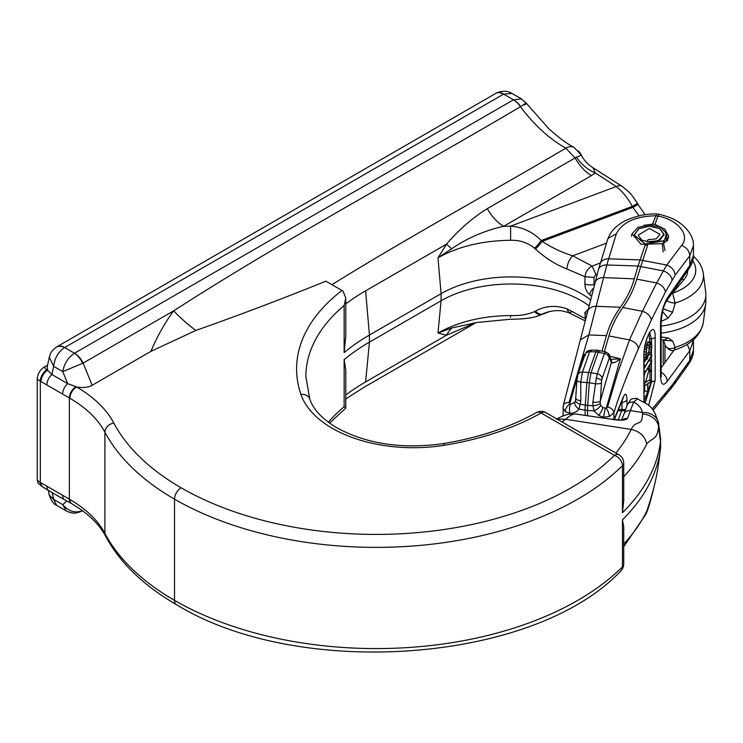 <?xml version="1.0" encoding="UTF-8"?>
<svg xmlns="http://www.w3.org/2000/svg" width="743" height="743" viewBox="0 0 743 743"><rect width="100%" height="100%" fill="white"/><g stroke="black" fill="none" stroke-linecap="round" stroke-linejoin="round"><path stroke-width="1.11" d="M661.14 326.038A55.781 32.209 0 0 0 705.85 294.479A55.781 32.209 0 0 0 705.692 292.083L703.305 273.554A53.385 30.825 180 0 1 675.164 303.051L672.582 312.255L668.087 318.125L661.149 321.505M329.567 423.111L345.783 408.074L344.139 406.737L344.139 359.668A216.928 125.242 180 0 1 369.429 342.133L441.082 300.766A99.172 57.257 180 0 1 581.323 300.766A99.172 57.257 180 0 1 589.171 305.875M344.139 352.591L344.139 305.522L345.783 298.101L345.783 336.319L344.139 352.591A216.928 125.242 180 0 1 369.429 335.047L441.082 293.68A99.172 57.257 180 0 1 581.323 293.68A99.172 57.257 180 0 1 590.713 299.949M47.598 365.11L44.868 366.689A6.975 4.021 0 0 0 46.893 369.81L47.617 370.228L47.236 366.763L49.298 357.262L53.663 366.336L51.889 374.537L47.617 370.228A9.297 5.368 -60 0 0 41.041 381.614L40.317 381.196L40.317 482.402L69.916 499.491A142.424 82.232 180 0 1 104.912 533.39A278.913 161.027 0 0 0 174.531 600.372A285.108 164.602 0 0 0 622.458 566.863L622.458 519.803A285.108 164.602 0 0 0 660.453 449.153A285.108 164.602 0 0 0 660.49 448.856A43.382 25.048 0 0 0 660.601 447.045L660.601 439.958A43.382 25.048 0 0 0 660.481 438.091L658.586 423.426A16.272 12.937 173.4 0 0 642.296 412.476C641.711 408.297 638.813 404.814 633.621 402.047L627.417 418.578C625.411 420.519 619.848 420.714 610.727 419.145L575.853 414.046C573.113 413.786 569.742 415.532 565.739 419.275L561.996 421.94M46.911 486.442A9.297 5.368 -60 0 0 48.843 490.696L42.24 486.665L38.181 483.191L37.224 479.904L37.224 378.689C37.837 373.339 40.391 369.336 44.868 366.689M300.943 394.431A9.297 7.449 161 0 1 309.738 398.991C313.24 409.467 322.323 419.089 336.978 427.866C366.94 444.045 402.279 449.311 442.995 443.655C478.882 437.711 510.06 427.327 536.548 412.514A9.297 5.303 60.6 0 1 541.108 413.024A226.225 130.61 180 0 1 444.49 445.233A114.663 66.201 180 0 1 332.325 428.33A114.663 66.201 180 0 1 300.943 394.431A226.225 130.61 180 0 1 341.984 290.476L325.88 281.179C283.464 298.389 240.11 314.809 195.818 330.449L150.922 351.355L92.151 385.283C87.999 387.512 82.789 388.06 76.529 386.917A151.721 87.6 180 0 1 113.809 423.018A269.616 155.658 0 0 0 181.106 487.78A275.811 159.234 0 0 0 614.424 455.357A9.297 6.557 -134.7 0 1 622.458 465.647A9.297 5.368 0 0 0 623.721 462.945L623.721 500.494L622.458 512.716L622.458 465.647A285.108 164.602 180 0 1 174.531 499.166A278.913 161.027 180 0 1 104.912 432.175A142.424 82.232 0 0 0 69.916 398.285L41.041 381.614M556.925 419.015L565.739 419.275M615.891 453.063A265.056 153.03 0 0 0 631.206 429.417C639.946 431.451 645.119 436.308 646.716 443.97A281.235 162.364 180 0 1 623.721 476.727M631.206 429.417L565.86 419.312M622.458 512.716A285.108 164.602 0 0 0 660.49 441.779A43.382 25.048 0 0 0 660.601 439.958M658.586 423.426L658.577 426.788C657.053 440.562 652.456 437.228 646.716 443.97M195.818 330.449A92.968 46.911 36 0 1 173.648 310.843C286.566 238.159 404.907 174.958 520.425 106.751A15.492 8.944 -120 0 0 513.45 99.822L513.469 99.813A15.492 9.278 58.1 0 1 520.685 106.565L520.425 106.751C534.403 125.196 549.541 139.006 565.832 148.173C488.253 193.877 407.313 237.816 331.926 284.68M345.783 303.952A222.333 128.363 180 0 1 358.544 295.101A222.333 128.363 180 0 1 365.612 290.829L446.534 244.113C459.258 229.346 472.845 217.523 487.297 208.644L575.101 157.953L565.832 148.173A16.272 9.659 118.8 0 1 573.977 147.365L581.37 155.111L580.292 153.234C579.754 152.584 576.104 147.393 581.37 155.111L575.101 157.953A31.763 18.343 60 0 0 591.474 175.599L503.67 226.29C484.585 230.59 467.282 238.066 451.772 248.719L438.054 257.747L446.534 244.113A31.763 5.433 32.7 0 0 451.772 248.719M627.12 405.241L627.12 405.241A6.975 5.415 19.7 0 1 633.621 402.047L637.485 398.833C637.652 397.756 629.971 398.917 630.584 399.743L627.12 405.241L624.036 413.86A6.975 5.415 19.7 0 1 630.528 410.656L642.296 412.476L642.509 414.055C642.221 427.253 636.194 419.182 631.197 429.417M618.39 409.421L622.105 409.579A6.975 0.697 94.1 0 0 621.612 410.842L625.197 410.6M576.039 414.018L610.727 419.145M622.253 420.036A6.975 6.548 27.4 0 1 627.417 418.578M597.326 274L595.905 274.538L593.898 277.362L594.205 286.324M595.905 274.538L592.106 266.087L600.325 262.985M594.771 284.095L593.768 284.476A6.975 3.223 -178.9 0 1 584.89 283.854L585.057 276.749C585.53 271.919 587.889 268.362 592.106 266.087L572.751 255.806C569.417 259.14 567.438 263.514 566.825 268.938C555.625 264.536 545.176 257.914 535.462 249.072A10.848 1.653 -49.2 0 0 542.186 241.391C551.928 247.781 562.117 252.592 572.751 255.806L606.502 243.147M587.146 313.62A6.975 4.755 178.7 0 1 584.89 312.552L585.428 320.242M591.679 296.188A99.683 57.555 0 0 0 589.812 294.757A6.975 4.486 -53.5 0 1 593.75 288.117M589.812 294.757C586.691 292.073 585.057 288.433 584.89 283.854M671.913 292.965A6.975 5.117 40.2 0 1 672.601 293.123L675.164 303.051A6.975 2.489 -166.1 0 1 666.805 300.711M593.898 277.362L585.057 276.749L566.825 268.938M535.462 249.072L534.561 248.227A10.848 1.7 -49.6 0 0 541.192 240.537L542.186 241.391L632.906 207.381L632.312 206.378C627.649 197.759 622.262 191.155 616.161 186.558A802.96 463.586 0 0 0 595.282 172.998L591.474 175.599M534.561 248.227C527.706 242.627 519.729 239.989 510.636 240.305L510.571 226.151C522.515 227.126 532.722 231.918 541.192 240.537L632.312 206.378L637.485 203.424L638.079 204.436L632.906 207.381L639.064 215.832M510.636 240.305C482.43 240.63 458.208 246.462 437.98 257.812L438.054 257.747M646.716 511.268C652.781 493.463 656.728 477.6 658.577 463.688L658.53 463.985C657.583 471.341 655.586 481.037 652.53 493.073C649.716 504.107 647.478 511.203 645.816 514.379L646.716 511.268A281.235 162.364 180 0 1 623.721 544.034M623.721 546.737L645.816 514.379M585.781 318.877L566.825 308.744L568.897 312.757L572.751 311.475M566.825 308.744C555.625 305.001 545.176 305.791 535.462 311.113A10.848 6.055 64.3 0 0 542.186 314.103L545.306 312.803C549.876 311.215 554.417 310.509 558.922 310.676C560.686 310.528 564.021 311.224 568.897 312.757L585.261 320.892M535.462 311.113L534.561 311.596A10.848 5.981 64.4 0 0 541.192 314.586L548.093 311.893M534.561 311.596C527.706 314.586 519.729 315.896 510.636 315.534L510.571 317.242M510.636 315.534C482.43 315.859 458.208 321.7 437.98 333.05L451.772 327.988L476.7 322.499L510.608 319.23C523.044 319.174 532.88 318.078 538.87 315.589L549.021 311.651M588.345 309.069L584.89 312.552M674.3 350.055L674.3 350.055C690.86 344.863 700.528 335.669 703.305 322.481A53.385 30.825 180 0 1 675.164 347.39A6.975 5.136 160.7 0 1 665.329 345.569L665.329 345.569C668.709 350.129 671.7 351.625 674.3 350.055L675.164 347.39L672.582 340.953L663.824 340.164M451.772 327.988A31.763 26.637 -77.8 0 0 446.534 335.204L475.817 322.694M438.054 333.031L446.534 335.204L365.612 381.93L369.429 342.133L369.429 335.047L365.612 290.829M662.552 311.558L668.087 318.125M672.582 312.255L663.276 308.809M576.382 157.07A31.763 21.157 50.9 0 0 595.282 172.998L592.923 167.667L622.235 186.428A10.848 6.733 124 0 0 616.161 186.558L510.571 226.151L503.67 226.29C497.234 222.445 491.773 216.566 487.297 208.644M622.458 519.803L623.721 526.62L623.721 564.16A9.297 5.368 180 0 1 622.458 566.863A9.297 6.557 -134.7 0 1 620.972 570.763L620.972 570.763A9.297 9.297 0 0 0 623.721 564.16M672.582 340.953L668.087 337.879L661.14 337.016M663.917 340.183L668.087 337.879M344.139 359.668L345.783 369.856L345.783 408.074M495.804 93.386L496.891 92.81A15.492 8.099 64.3 0 1 503.605 94.12L513.469 99.813L521.53 98.968L511.918 93.423L503.55 94.147A15.492 8.944 -120 0 0 495.804 93.386L56.932 346.767A15.492 8.944 60 0 1 64.678 347.529L74.486 353.25A15.492 8.479 62.5 0 1 82.659 363.308L62.783 371.602L53.663 366.336C54.592 358.172 58.251 351.913 64.632 347.566A15.492 9.724 -124.7 0 0 55.809 347.483L55.809 347.483C49.67 352.916 50.905 353.055 49.298 357.262M513.45 99.822L74.486 353.25C68.068 357.587 64.158 363.699 62.783 371.602L67.669 383.648L76.529 386.917A9.297 5.396 -59.7 0 0 69.916 398.285M661.14 333.124A55.781 32.209 0 0 0 705.692 303.952A55.781 32.209 0 0 0 705.85 301.556L705.85 294.479M524.707 104.995C527.679 102.209 526.341 102.738 520.685 106.565M74.514 353.241A15.492 8.944 60 0 1 83.151 363.086L82.659 363.308M81.944 511.063A15.492 8.944 -120 0 0 82.259 510.887L81.656 511.221A15.492 8.479 -117.5 0 0 82.454 510.692M82.659 510.525C75.349 513.506 68.727 511.565 62.783 504.692L53.663 499.426L52.251 492.665M81.656 511.221C77.133 512.995 74.124 513.571 72.638 512.949C72.099 513.302 66.303 511.212 66.257 510.887L62.783 504.692L66.694 500.977M56.672 505.351L53.663 499.426L49.252 495.098C51.397 501.005 53.877 504.423 56.672 505.351L66.257 510.887M46.911 384.772A9.297 5.368 -60 0 1 51.889 374.537L67.669 383.648A9.297 5.368 -60 0 0 62.691 393.883M341.984 290.476L343.052 291.191L345.783 298.101M620.972 570.763C534.626 662.914 299.141 680.151 176.453 604.635C143.52 585.577 119.892 562.748 105.58 536.158C100.435 526.323 91.788 517.165 79.631 508.686L71.839 503.754A9.297 5.396 -59.7 0 1 69.916 499.491M42.973 487.083A9.297 5.368 -60 0 1 41.041 482.829M604.384 351.625L608.879 335.929C611.712 326.066 616.365 316.602 622.82 307.528C629.275 298.463 633.928 288.999 636.76 279.127L647.58 245.394A18.594 10.736 180 0 1 645.156 245.116L638.005 266.022L606.808 264.945L588.846 334.926L569.036 402.418L570.299 404.415L574.85 402.223L575.546 400.514L576.912 380.286A5.424 1.532 -176.1 0 0 580.757 382.032L580.812 400.821C577.209 400.18 575.611 399.325 576.001 398.257M631.476 236.218L632.079 233.534M643.772 225.38L652.549 224.117A18.594 10.736 180 0 1 654.982 224.405L664.725 229.076L668.663 236.218L668.291 238.392L663.518 243.416M610.7 359.333L620.377 358.813C616.894 361.674 614.052 363.039 611.842 362.9L611.313 362.64L600.298 401.109C599.23 402.102 596.759 402.474 592.868 402.232L596.332 378.206A5.424 1.718 9.9 0 1 601.589 380.565L600.205 403.477L600.623 405.251L602.935 407.656L606.223 408.223A6.975 2.786 69.8 0 1 609.279 416.582L603.279 417.213L598.654 415.374L593.954 410.805L593.016 405.799L587.722 405.344L589.264 382.803L580.757 382.032L582.493 372.02A5.424 4.337 -160.6 0 0 577.933 374.686L585.066 354.457C586.348 353.148 584.639 351.411 590.611 350.148L596.889 350.139L605.573 351.913M600.623 405.251A6.975 3.344 149.1 0 1 593.954 410.805L587.527 410.442A17.043 2.777 -83.3 0 1 587.722 405.344L585.289 405.056L586.831 382.515M596.332 378.206L597.27 373.757L604.403 353.519L605.322 351.978L605.907 352.461L605.322 351.978A5.424 5.294 54.8 0 1 609.511 357.838L609.158 358.488A5.424 4.337 -160.6 0 0 604.403 353.519L595.867 351.773L589.626 351.783A5.424 4.337 -160.6 0 0 585.066 354.457M609.158 358.488L602.034 378.716A5.424 4.337 -160.6 0 0 597.27 373.757L591.001 372.754L598.291 352.08M609.622 355.711L611.145 360.309A5.424 5.052 -18.4 0 1 611.313 362.64L609.789 358.042A5.424 5.052 -18.4 0 0 609.622 355.711L609.622 355.711C609.901 354.68 608.545 353.408 605.564 351.913M584.537 355.943L583.849 354.522L585.577 355.423M644.032 376.357L645.342 371.611M644.032 368.779A1239.603 715.676 180 0 1 645.834 365.677L645.843 365.296A1239.603 715.676 180 0 1 651.806 355.043L651.806 355.423A1239.603 715.676 0 0 0 645.843 365.677L644.032 365.463M646.252 364.952A1239.603 715.676 180 0 1 648.769 360.689L651.806 361.414A1239.603 715.676 0 0 0 647.98 367.934L651.704 371.444L649.206 369.447L645.843 381.252L649.103 369.364L647.775 368.287A1239.603 715.676 0 0 0 645.843 371.667L645.843 371.296A1239.603 715.676 180 0 1 651.806 361.042M644.032 362.779A1239.603 715.676 180 0 1 645.89 359.575M648.398 355.303A1239.603 715.676 180 0 1 648.769 354.69L651.806 355.043M645.955 349.331L647.292 342.746A1239.603 715.676 180 0 1 647.887 341.734L651.518 342.588L651.806 347.167L650.961 352.238L651.657 344.603L650.868 342.56A1239.603 715.676 0 0 0 650.366 343.424L647.562 358.163A1239.603 715.676 0 0 0 646.698 359.677L645.843 357.448L646.131 351.838L646.791 349.498L645.983 354.346L646.763 359.175A1239.603 715.676 180 0 1 647.543 357.82L650.329 343.108A1239.603 715.676 180 0 1 650.924 342.096M644.144 401.452L649.707 386.388M649.976 341.984L648.815 334.109M644.032 383.815L648.769 380.258L651.806 380.611L645.936 396.604L647.729 391.32L647.729 384.029L645.89 385.088L651.806 380.611M644.692 385.338L644.692 390.967L647.729 391.32M644.032 392.741L644.692 390.967M602.034 351.058L606.446 335.65C609.288 325.778 613.932 316.314 620.386 307.249C626.851 298.175 631.494 288.711 634.336 278.848L638.005 266.04L663.378 270.898L666.759 265.065A10.068 7.736 35.8 0 1 675.071 275.3L665.375 292.11L651.314 320.029L638.423 348.681C629.609 369.002 620.405 391.515 613.913 412.69L609.279 416.582M609.799 356.241L620.377 358.813L606.223 408.223L607.598 406.932L617.619 373.237L629.497 339.932L642.435 311.289L656.673 282.99L636.76 279.127M643.94 402.084L643.856 356.621C643.392 338.502 655.354 317.985 655.15 337.192L655.15 380.212L648.63 405.511M687.284 344.269L689.783 350.687L693.451 340.61L693.451 350.315L689.783 360.401L689.783 350.687L667.205 381.391C663.09 386.555 660.861 384.66 660.527 375.698L660.527 324.431C660.861 314.289 663.09 305.531 667.205 298.157L689.783 265.511L693.451 255.425L693.451 245.719L689.783 255.796L675.071 275.3M653.125 410.266L674.059 384.679L688.677 364.033L689.783 360.401L672.025 385.199L652.187 409.096M613.913 419.86L623.173 397.217C625.374 392.564 626.646 393.363 626.999 399.613L626.999 405.604M580.812 400.821L580.199 404.294L585.289 405.056A17.043 2.777 -83.3 0 0 585.103 410.155L587.527 410.442L587.527 415.774M591.131 350.724L589.626 351.783L582.493 372.02L591.01 372.735L589.264 382.766L595.533 383.769A5.424 1.532 -176.1 0 0 601.301 382.886M654.982 224.405L657.926 216.064L655.493 215.776C635.516 216.269 622.485 222.231 616.393 233.646L606.808 264.945A10.068 7.096 14.2 0 0 598.394 269.774L595.189 282.433A10.068 7.096 14.2 0 1 603.613 277.594L634.336 278.848M575.528 400.579A6.975 2.313 -163.6 0 0 580.199 404.294L578.946 409.04L585.103 410.155L585.103 415.411M588.586 372.447L595.858 351.792M652.549 224.117L656.626 213.993C641.562 213.306 625.058 219.696 619.838 224.052C617.935 225.417 611.814 229.234 607.923 238.596L616.393 233.646M622.002 409.569L621.937 401.006M574.85 402.223A6.975 4.365 -146.4 0 0 578.946 409.04C576.967 411.836 573.949 413.257 569.881 413.312L565.256 411.641L562.953 407.74M569.036 402.418A6.975 4.913 14.2 0 0 563.203 405.771L563.092 415.913M621.232 402.641L622.002 402.465A6.975 4.021 0 0 0 626.999 399.613M622.996 398.462L622.801 399.019A6.975 5.498 -156.4 0 0 623.173 397.217M660.527 375.698A10.068 5.814 0 0 0 661.14 373.692L661.381 376.701L660.685 375.419M660.527 324.431A10.068 5.814 0 0 0 661.14 322.434L661.14 373.692M667.205 298.157A10.068 7.579 32.9 0 1 666.257 301.547L688.677 269.142C692.012 264.285 693.609 259.716 693.451 255.425M588.577 372.466L586.831 382.478M598.301 352.061L599.805 350.993M597.372 350.715L595.867 351.773M611.842 362.9A5.424 4.699 -40.1 0 0 611.015 359.909M600.205 403.477A6.975 1.83 171.3 0 1 593.016 405.799L592.868 402.232M569.881 414.148L569.881 413.312A6.975 2.48 -89.6 0 1 570.299 404.415M565.256 411.641A6.975 4.3 -54.6 0 1 569.677 404.006L577.218 377.667M605.266 408.52L603.279 418.068M607.598 406.932C611.35 407.944 613.449 409.867 613.913 412.69L613.913 419.516M665.375 292.11A10.068 6.808 28.4 0 0 656.673 282.99L663.378 270.898A10.068 6.78 29.5 0 1 672.025 280.102M598.394 269.774L607.923 238.596M693.451 245.719C693.702 238.726 690.08 231.835 682.585 225.045C679.325 222.659 674.867 218.154 659.143 214.29L657.926 216.064C677.718 219.687 690.544 235.104 681.591 245.404C686.653 247.568 689.374 251.041 689.783 255.796L689.783 265.511L688.677 269.142M693.451 340.61L693.442 339.755M667.205 381.391A10.068 7.774 -145.7 0 0 661.14 372.243M670.26 389.657A10.068 8.368 -139 0 0 672.025 385.199M674.059 384.679A10.068 7.514 -145.8 0 0 675.071 381.196M645.221 402.91L651.453 382.301M649.976 339.291A1.551 0.892 180 0 1 651.462 338.687L649.744 332.65M650.023 344.418L651.657 344.603M649.41 347.092L651.657 347.362M644.07 354.337L645.843 354.541M644.032 357.234L645.843 357.448M646.066 357.643L647.543 357.82M645.983 355.971L648.072 356.213M645.983 354.82L648.333 355.098M646.141 352.944L648.611 353.241M646.131 347.668L649.168 348.03M646.41 345.718L649.447 346.08M646.707 344.464L649.744 344.817M647.292 342.746L650.329 343.108M648.843 351.987L650.961 352.238M648.853 351.913L650.849 352.154M649.103 349.563L651.397 349.832M650.654 342.922L651.388 343.015M644.032 359.361L646.698 359.677M644.032 358.925L646.122 359.166M644.265 351.625L646.131 351.838M644.553 349.173L646.689 349.424M644.032 365.082L645.843 365.296M644.032 371.082L645.843 371.296M644.032 371.463L645.843 371.667M647.283 369.15L649.103 369.364M644.032 381.038L645.843 381.252M644.032 381.075L645.955 381.298M648.75 371.091L651.704 371.444M644.032 396.381L645.936 396.604M644.032 396.27L645.834 396.483M644.032 385.264L645.834 385.468M644.032 384.865L645.89 385.088M647.868 390.929L651.5 381.233L647.868 383.927L647.868 390.929M664.976 242.515L664.158 240.667L665.644 236.933L666.137 233.218L660.657 227.274L649.428 224.832L637.903 227.358L632.005 233.822L641.079 244.345L662.227 243.658A3.009 1.737 -0 0 0 663.369 242.673L664.084 240.862L645.054 244.001L634.095 235.122L638.683 228.705L649.428 226.123L659.84 228.593L664.028 234.389L660.035 239.989L650.71 242.237L641.72 240.1L638.126 235.132L649.428 228.445L659.998 234.389L656.106 238.884L648.063 239.683L647.06 241.93M664.158 240.667L645.258 243.945L634.253 235.132L638.785 228.77L649.428 226.206L659.728 228.658L663.87 234.389L658.465 240.658L647.06 241.837M664.084 240.862L664.818 242.627M665.635 236.952L666.499 241.206M663.369 242.673L664.957 250.484M181.106 487.78A9.297 5.368 -60 0 0 174.531 499.166L174.531 600.372A9.297 5.368 -60 0 0 176.453 604.635M113.809 423.018A9.297 7.263 -27.8 0 0 104.912 432.175L104.912 533.39A9.297 7.263 -27.8 0 0 105.58 536.158M75.814 386.769A9.297 5.285 -59.3 0 0 69.368 397.96L69.368 499.185A9.297 5.452 -60.8 0 0 71.402 503.503L64.622 499.807A9.297 5.368 -60 0 1 62.691 495.553M328.369 422.238A216.928 125.242 180 0 1 344.139 406.737M344.139 305.522A216.928 125.242 0 0 0 305.893 376.543L309.738 398.991M660.49 448.856L660.49 441.779L658.577 426.788A16.272 13.411 -172.5 0 0 642.509 414.055M623.841 414.594A6.975 5.415 19.7 0 1 624.036 413.86L621.594 420.064M618.26 419.934L621.612 410.842A36.017 20.795 0 0 0 617.87 410.693M681.182 279.517A6.975 5.117 40.2 0 1 683.931 279.721L672.601 293.123A45.676 26.376 0 0 0 692.755 260.793M687.739 270.415A37.67 21.751 180 0 1 683.931 279.721M437.98 257.812L441.082 293.68L441.082 300.766L437.98 333.05M703.305 273.554C702.33 267.09 699.191 261.471 693.897 256.688L693.433 256.326M150.922 351.355C157.07 336.672 164.64 323.168 173.648 310.843L83.151 363.086L92.151 385.283M345.783 395.044A222.333 128.363 180 0 1 358.544 386.193A222.333 128.363 180 0 1 365.612 381.93M503.55 94.147L64.678 347.529M545.752 412.569L619.077 454.892A9.297 5.368 120 0 0 614.424 455.357L541.108 413.024A9.297 5.368 120 0 1 545.752 412.569A9.297 9.297 0 0 0 536.548 412.514M46.893 369.81A9.297 5.368 -60 0 0 40.317 381.196A16.272 9.39 180 0 1 37.224 378.689M37.224 479.904A16.272 9.39 0 0 0 40.317 482.402A9.297 5.368 -60 0 0 42.24 486.665M442.995 443.655A9.297 2.062 80.8 0 1 444.49 445.233M598.654 415.374A6.975 1.755 -59.3 0 0 602.935 407.656M602.034 378.716L601.589 380.565M578.667 372.605L583.849 354.522L585.047 354.513M649.976 380.397L649.976 371.24M649.976 369.54L649.976 364.507M649.976 360.829L649.976 358.507M649.976 354.829L649.976 352.126M599.972 264.118A10.068 8.108 17.3 0 1 608.563 258.815L639.946 259.911L666.759 265.065L681.591 245.404M563.203 405.771L587.769 311.261A10.068 7.3 14.7 0 1 596.22 306.311L620.386 307.249M580.432 339.765L588.846 334.926L606.446 335.65M638.423 348.681C637.754 344.566 634.782 341.65 629.497 339.932L608.879 335.929M651.314 320.029A10.068 6.668 25.1 0 0 642.435 311.289L622.82 307.528M673.994 350.148L661.14 367.906M663.694 397.375A10.068 8.424 -140.2 0 0 665.375 392.991M651.462 380.574L651.462 371.416M651.462 370.72L651.462 361.999M651.462 361.005L651.462 355.999M651.462 355.005L651.462 350.12M651.462 342.542L651.462 338.687A3.873 2.238 -0 0 0 655.15 337.192M643.856 399.641A3.873 2.238 0 0 0 644.032 398.963L644.246 402.269M651.472 381.707A3.873 2.238 0 0 0 655.15 380.212M643.856 356.621A3.873 2.238 0 0 0 644.032 355.943L644.032 398.963M663.202 363.336L663.202 339.978M664.957 344.511L664.957 361.822M662.227 243.658L663.202 252.007M572.184 413.879C567.243 414.12 562.042 415.904 556.581 419.238M610.774 419.126L622.374 420.166M658.567 423.241C652.698 404.016 648.788 405.65 637.485 398.833M622.105 409.579L625.606 409.467M658.53 463.985L660.453 449.153M549.987 311.419L539.056 315.524M665.329 345.569L663.471 340.071M663.48 340.071L661.14 339.57M476.7 322.499L475.26 322.778M693.433 256.27L693.897 256.688M638.079 204.436L644.998 214.708M622.235 186.428C631.81 194.276 630.24 192.79 637.485 203.424M592.923 167.667C587.899 164.593 584.054 160.404 581.37 155.111M521.53 98.968L526.295 103.24L548.919 128.799C558.912 137.771 567.271 143.966 573.977 147.374M703.305 322.481L705.692 303.952M345.783 398.935L364.209 387.187L475.984 322.657M56.932 346.767L55.809 347.483M496.891 92.81C502.658 90.553 507.664 90.757 511.918 93.423M48.258 490.361L49.252 495.098M623.721 462.945A9.297 9.297 0 0 0 619.077 454.892M48.843 490.696L64.622 499.807M622.801 399.019L614.35 419.572M563.008 415.941L562.943 414.928M661.14 322.434C661.762 313.267 663.471 306.302 666.257 301.547M577.933 374.686L576.912 380.286M587.769 311.261L595.189 282.433M659.125 214.29L656.645 214.003M693.451 350.306C693.739 354.188 692.142 358.767 688.677 364.033M644.032 355.943C643.81 348.513 647.32 336.291 648.147 335.492L650.032 332.353L649.28 332.613M634.253 236.404L634.253 235.132M663.87 235.577L663.87 234.389M666.137 233.218L667.762 240.695M632.005 233.822L631.476 236.265"/></g></svg>
